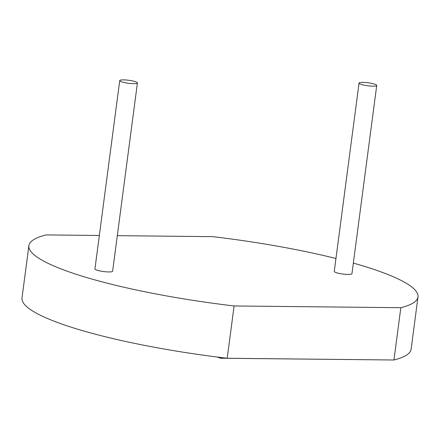 <?xml version="1.0" encoding="UTF-8"?>
<svg xmlns="http://www.w3.org/2000/svg" width="440" height="440" viewBox="0 0 440 440"><rect width="100%" height="100%" fill="white"/><g stroke="black" fill="none" stroke-linecap="round" stroke-linejoin="round"><path stroke-width="0.66" d="M28.886 245.696L22 297.995A196.235 33.066 -172.5 0 0 227.211 358.264L234.097 305.959A196.235 33.066 -172.5 0 1 28.886 245.696A196.235 33.066 -172.5 0 1 46.052 234.922L99.341 235.477M234.097 305.959L400.834 307.698L393.949 360.002L227.211 358.264M117.309 235.664L212.79 236.654A196.235 33.066 -172.5 0 1 335.957 258.489M353.342 263.093A196.235 33.066 -172.5 0 1 418 296.923L411.114 349.228A196.235 33.066 -172.5 0 1 393.949 360.002M418 296.923A196.235 33.066 -172.5 0 1 400.834 307.698M359.046 83.1L334.257 271.392A8.921 1.502 7.5 0 0 342.903 274.043A8.921 1.502 7.5 0 0 351.945 273.719L376.734 85.432A8.921 1.502 -172.5 0 1 367.692 85.756A8.921 1.502 -172.5 0 1 359.046 83.1A8.921 1.502 -172.5 0 1 365.365 82.489A8.921 1.502 -172.5 0 1 375.183 84.343A8.921 1.502 -172.5 0 1 376.734 85.432M119.73 80.608L94.941 268.901A8.921 1.502 7.5 0 0 103.593 271.552A8.921 1.502 7.5 0 0 112.629 271.227L137.418 82.94A8.921 1.502 -172.5 0 1 128.381 83.264A8.921 1.502 -172.5 0 1 119.73 80.608A8.921 1.502 -172.5 0 1 126.049 79.998A8.921 1.502 -172.5 0 1 135.872 81.851A8.921 1.502 -172.5 0 1 137.418 82.94M375.001 359.805L220.462 358.232L217.338 357.055M220.561 357.456L220.462 358.232"/></g></svg>
